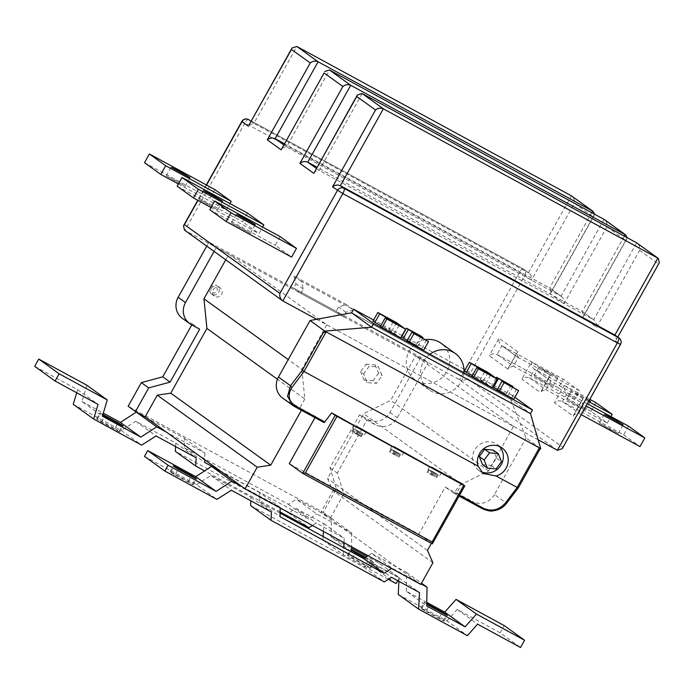 <?xml version="1.0" encoding="UTF-8"?>
<svg xmlns="http://www.w3.org/2000/svg" width="694" height="694" viewBox="0 0 694 694"><rect width="100%" height="100%" fill="white"/><g stroke="black" fill="none" stroke-linecap="round" stroke-linejoin="round"><path stroke-width="0.52" stroke-dasharray="3.47 2.6" d="M343.513 316.629L300.901 293.441L303.33 289.094L301.283 281.348L353.68 309.845L345.942 312.283L343.513 316.629L336.174 311.337L293.553 288.149L295.982 283.803L293.935 276.047L346.341 304.553L338.603 306.991L336.174 311.337M300.901 293.441L293.553 288.149M303.33 289.094L295.982 283.803M301.283 281.348L293.935 276.047M353.68 309.845L346.341 304.553M345.942 312.283L338.603 306.991M499.489 446.485A15.884 15.147 125.8 0 0 497.225 444.464A15.884 15.147 125.8 0 0 474.618 450.111A15.884 15.147 125.8 0 0 478.643 470.246A15.884 15.147 125.8 0 0 481.055 471.651M361.531 429.092L356.161 426.168M360.281 432.735L352.847 428.319L360.281 432.735M436.778 470.02L431.408 467.105M435.528 473.672L428.094 469.248L435.528 473.672M399.154 449.556L393.784 446.632M397.905 453.199L390.47 448.784L397.905 453.199M211.323 288.244A3.323 3.166 -54.2 0 1 215.73 286.856A3.323 3.166 -54.2 0 1 216.892 291.28A3.323 3.166 -54.2 0 1 212.485 292.66A3.323 3.166 -54.2 0 1 211.323 288.244M218.697 292.33A4.988 4.754 125.8 0 0 217.43 286.006A4.988 4.754 125.8 0 0 210.334 287.784A4.988 4.754 125.8 0 0 211.601 294.1A4.988 4.754 125.8 0 0 218.697 292.33M213.188 289.84A4.988 4.754 -54.2 0 1 220.284 288.062A4.988 4.754 -54.2 0 1 221.551 294.386A4.988 4.754 -54.2 0 1 214.455 296.156A4.988 4.754 -54.2 0 1 213.188 289.84M355.71 429.725L363.031 433.984L355.71 429.725L354.339 432.77L355.181 433.377L356.551 430.323M431.39 543.376L458.76 494.406L456.721 492.931L461.571 484.256L488.576 470.931L513.473 426.376L326.753 324.809L228.847 254.247L225.732 259.808M513.473 426.376L415.567 355.822L428.111 362.641L397.298 417.771A16.63 15.849 -54.2 0 1 375.254 424.693L366.9 420.148L337.31 473.082L343.782 494.015L330.561 517.672L320.871 512.398L332.981 490.745L327.507 478.4L363.665 413.693L390.67 400.377L415.567 355.822M206.734 246.118L208.963 242.137L420.764 357.349L428.111 362.641M208.963 242.137L216.302 247.428L228.847 254.247M488.576 470.931L390.67 400.377M326.753 324.809L301.847 369.364L288.244 359.561M301.847 369.364L304.839 398.998L277.435 379.254M304.839 398.998L299.99 407.673L302.029 409.148L301.404 410.275M427.443 550.429L327.507 478.4M461.571 484.256L363.665 413.693M458.76 494.406L445.192 487.023L418.846 534.172L289.251 463.679M302.029 409.148L315.597 416.53L314.972 417.658M464.737 485.843L432.301 543.87L418.846 534.172M453.512 493.018A1.666 0.503 -61.5 0 0 453.529 493.026L459.107 496.063L453.512 493.018L445.192 487.023M453.529 493.026A1.666 0.503 -61.5 0 0 454.362 492.445L459.558 495.264M461.267 483.345L454.362 492.445M315.597 416.53L323.925 422.525M191.787 324.896L192.342 323.898L183.979 319.353A16.63 15.849 -54.2 0 1 182.366 318.329M420.764 357.349L389.959 412.479A16.63 15.849 -54.2 0 1 367.915 419.402L359.553 414.856L329.971 467.791L336.443 488.723L323.222 512.38L128.138 406.259M363.613 374.092L369.199 366.285L378.447 366.987L382.099 375.506L376.512 383.314L367.273 382.611L363.613 374.092L360.611 371.758L366.042 364.168L369.199 366.285M73.234 404.316L121.233 430.436L141.637 445.132M114.857 428.562A13.307 0.486 -150.8 0 1 119.802 431.789A13.307 0.486 -150.8 0 1 118.934 431.503L101.532 422.039A13.307 0.486 -150.8 0 1 96.579 418.812A13.307 0.486 -150.8 0 1 97.446 419.098L114.857 428.562L117.789 423.314M144.473 456.374L196.497 484.672L216.901 499.376M174.957 474.956L192.359 484.421A13.307 0.486 29.2 0 0 193.236 484.707A13.307 0.486 29.2 0 0 188.282 481.48L170.88 472.015A13.307 0.486 29.2 0 0 170.004 471.729A13.307 0.486 29.2 0 0 174.957 474.956L178.202 469.153M398.235 594.411L447.005 620.939L467.4 635.643M425.778 611.397L443.188 620.861A13.307 0.486 29.2 0 0 444.056 621.147A13.307 0.486 29.2 0 0 439.102 617.92L421.7 608.456A13.307 0.486 29.2 0 0 420.833 608.17A13.307 0.486 29.2 0 0 425.778 611.397L429.022 605.593M426.784 602.375L406.328 591.245L426.723 605.94M426.758 603.641L424.945 602.652A13.307 0.486 29.2 0 0 424.077 602.366A13.307 0.486 29.2 0 0 426.749 604.222M388.362 579.343L343.365 554.862L322.97 540.166L375.766 568.889L396.161 583.585M365.677 565.003A13.307 0.486 -150.8 0 1 370.631 568.23A13.307 0.486 -150.8 0 1 369.755 567.944L352.352 558.479A13.307 0.486 -150.8 0 1 347.399 555.252A13.307 0.486 -150.8 0 1 348.275 555.538L365.677 565.003L368.922 559.199L365.547 557.369M145.983 417.406L184.509 438.365L184.352 447.743L288.409 504.347L296.338 499.194L331.385 518.262L331.064 537L351.459 551.704M363.873 558.453L399.406 577.781L379.011 563.086L366.892 556.493M331.064 537L351.52 548.13M364.949 557.759L372.999 562.14A13.307 0.486 29.2 0 0 373.875 562.426A13.307 0.486 29.2 0 0 368.922 559.199M351.494 549.717A13.307 0.486 29.2 0 0 350.644 549.448A13.307 0.486 29.2 0 0 351.485 550.134M86.88 385.257L81.987 401.514L102.382 416.218M81.987 401.514L103.319 413.121M102.903 414.492L100.691 413.294A13.307 0.486 29.2 0 0 99.823 413.008A13.307 0.486 29.2 0 0 102.747 415.021M420.816 584.426L342.09 527.683L316.733 513.898L296.338 499.194M406.328 591.245L406.641 572.498L371.602 553.439L391.997 568.134L421.084 583.958M280.072 513.109L259.617 501.979L259.773 492.61L280.176 507.305L241.651 486.355M259.773 492.61L221.247 471.651M184.509 438.365L204.912 453.069L166.387 432.11M323.222 512.38L330.561 517.672M331.385 518.262L351.78 532.957L342.09 527.683L320.871 512.398M214.082 251.41L216.302 247.428M359.553 414.856L366.9 420.148M329.971 467.791L337.31 473.082M336.443 488.723L343.782 494.015M192.342 323.898L199.681 329.19M432.926 562.773L332.981 490.745M406.641 572.498L421.501 583.203M447.005 620.939L457.199 609.453L500.131 632.815L520.526 647.511M500.131 632.815L504.191 625.563M371.602 553.439L368.063 555.729M250.586 505.579L363.899 567.215L371.134 562.643L399.102 577.859L398.92 581.364M196.497 484.672L210.967 475.52L251.02 497.303L250.829 500.808M391.485 568.473L391.997 568.134M280.176 507.305L280.159 507.913M210.967 475.52L231.362 490.216M251.02 497.303L271.415 511.999M363.899 567.215L384.294 581.919M371.134 562.643L391.529 577.339M399.102 577.859L419.497 592.555M457.199 609.453L477.593 624.158M259.617 501.979L280.012 516.683M76.704 392.787L77.633 389.69L34.7 366.337M375.766 568.889L379.011 563.086M322.97 540.166L323.161 536.549M323.421 531.448L323.838 523.614L295.87 508.398L288.635 512.979L175.322 451.334M175.573 446.563L175.756 443.058L135.703 421.275L121.233 430.436M397.757 580.731L399.406 577.781M280.098 511.938L204.626 470.888M344.007 542.647L344.233 538.31L316.264 523.094L312.474 525.497M343.365 554.862L343.738 547.74M351.78 532.957L351.546 546.742M219.903 470.679L308.813 519.043L316.733 513.898M204.912 453.069L204.791 459.792M175.756 443.058L196.15 457.762M135.703 421.275L156.098 435.979M288.635 512.979L309.03 527.674M295.87 508.398L316.264 523.094M323.838 523.614L344.233 538.31M77.633 389.69L98.036 404.385M288.409 504.347L308.813 519.043M184.352 447.743L204.747 462.438M118.934 431.503L122.179 425.7M101.532 422.039L104.777 416.235M97.446 419.098L100.691 413.294M369.755 567.944L372.999 562.14M352.352 558.479L355.597 552.676M348.275 555.538L351.494 549.778M439.102 617.92L442.043 612.672M443.188 620.861L446.433 615.058M421.7 608.456L424.945 602.652M188.282 481.48L191.214 476.231M192.359 484.421L195.604 478.617M170.88 472.015L173.951 466.515M366.042 364.168L375.02 364.853L378.447 366.987M375.02 364.853L378.577 373.129L382.099 375.506M378.577 373.129L373.146 380.72L376.512 383.314M373.146 380.72L364.159 380.034L367.273 382.611M364.159 380.034L360.611 371.758M294.69 406.623L284.297 399.137L299.99 407.673M284.297 399.137A16.63 15.849 -54.2 0 1 282.684 398.122M514.896 397.306L512.51 395.589L510.48 399.215L530.468 413.624L510.48 399.215L351.632 312.803L510.48 399.215L526.052 438.009L540.739 448.593M539.55 449.859L518.357 487.613L506.507 503.228L494.458 494.544L526.052 438.009M494.458 494.544A16.63 15.849 -54.2 0 1 472.414 501.467L482.781 508.936C491.803 512.666 499.715 510.758 506.507 503.228M456.721 492.931L472.414 501.467M395.97 451.621L390.878 449.001L400.655 454.449L395.97 451.621L394.209 454.457L391.963 453.234L393.333 450.189M433.594 472.085L428.502 469.465L438.278 474.913L433.594 472.085L431.833 474.922L429.586 473.698L430.957 470.653M355.181 433.377L361.158 436.734L354.339 432.77M356.586 433.993L358.347 431.156M357.427 434.591L359.18 431.755M360.507 436.274L362.268 433.438M361.158 436.734L363.031 433.984M358.321 435.199L360.195 432.44M359.206 435.832L361.08 433.082M356.707 434.479L358.191 431.512M355.822 433.837L357.306 430.87M352.526 432.05L354.009 429.083M351.884 431.581L353.255 428.536M429.586 473.698L431.833 474.922M432.674 475.529L434.427 472.692M435.754 477.203L437.515 474.366M436.405 477.672L438.278 474.913M433.568 476.127L435.442 473.369M434.453 476.769L436.326 474.011M431.954 475.407L433.438 472.441M431.069 474.774L432.553 471.807M427.773 472.978L429.256 470.012M427.131 472.51L428.502 469.465M430.427 474.306L431.798 471.261M391.963 453.234L394.209 454.457M395.051 455.064L396.803 452.228M398.13 456.739L399.891 453.902M398.781 457.207L400.655 454.449M395.944 455.663L397.818 452.904M396.829 456.296L398.703 453.546M394.331 454.943L395.814 451.976M393.446 454.301L394.929 451.334M390.149 452.514L391.633 449.547M389.508 452.046L390.878 449.001M392.804 453.841L394.175 450.796M482.547 464.598L491.213 465.431L496.6 458.196L493.321 450.111M496.6 458.196L501.493 461.718M491.213 465.431L496.106 468.962M231.891 223.173L250.378 233.375L239.699 226.964L231.891 223.173M199.247 199.655L217.743 209.857L207.064 203.437L199.247 199.655M166.612 176.137L185.107 186.33L174.428 179.92L166.612 176.137M617.877 433.143L610.061 429.352L599.382 422.941L617.877 433.143M589.258 400.343L571.613 390.713L589.067 400.698M585.242 409.616L577.425 405.834L566.746 399.414L585.242 409.616M539.351 367.542L557.846 377.744L547.167 371.325L539.351 367.542M552.606 386.098L544.79 382.307L534.111 375.896L552.606 386.098M492.792 386.74L506.282 393.888L497.442 389.403M488.09 372.478L483.224 381.18L492.263 387.694M471.911 376.339L485.713 383.851L480.161 379.844L472.328 375.584M483.224 381.18L464.486 370.986M396.552 322.684L391.685 331.385L400.724 337.9M380.373 326.544L394.183 334.057L388.623 330.058L380.798 325.79M391.685 331.385L372.947 321.192M426.506 340.069L421.64 348.778L423.678 350.244M421.64 348.778L407.057 340.841M422.62 337.961L418.022 346.167L407.326 340.355M418.022 346.167L401.574 336.894M512.51 395.589L465.136 369.815M463.948 369.173L402.286 335.627M402.06 335.506L373.598 320.021M516.614 389.126L511.756 397.836L497.164 389.898M511.756 397.836L513.786 399.293M316.62 319.301L538.162 439.805M247.515 213.119L242.648 221.82L258.966 233.574L262.592 227.085M280.15 236.637L275.284 245.338L291.601 257.101M214.88 189.592L210.013 198.302L226.331 210.056L229.957 203.568M557.369 450.259L459.463 379.696L184.951 230.373L244.947 123.02L519.459 272.343L459.463 379.696C462.213 380.85 464.833 380.451 467.296 378.499L524.864 275.501L531.387 280.203L574.363 203.316L593.127 216.84L550.151 293.727L564.022 303.729L606.998 226.843C607.458 223.537 606.469 221.039 604.023 219.33L561.056 296.217L561.55 296.529L550.108 288.288L551.062 292.582L550.151 293.727M281.712 148.386L286.544 146.894L561.056 296.217L549.631 287.984L284.34 143.675M606.998 226.843L625.762 240.367L582.787 317.253L583.697 316.1L582.266 311.502L316.976 167.193M316.325 168.356L319.179 170.412L593.691 319.734L582.266 311.502L624.374 236.168M249.077 124.868L253.909 123.376L528.915 273.011L523.597 269.185A4.988 4.754 -54.2 0 1 524.864 275.501L519.459 272.343A4.988 1.501 -61.5 0 1 523.068 268.847A4.988 1.501 -61.5 0 1 523.111 268.873L251.245 120.99L523.068 268.847A4.988 4.988 0 0 1 523.597 269.185A4.988 4.754 -54.2 0 0 523.111 268.873L528.42 272.699C530.867 274.399 531.856 276.906 531.387 280.203M209.796 209.718L275.284 245.338M211.028 207.506L258.966 233.574M177.152 186.192L242.648 221.82M178.393 183.979L226.331 210.056M144.517 162.674L210.013 198.302M581.26 414.665L562.34 401.488C559.59 400.334 556.978 400.733 554.506 402.685L573.27 416.209L573.825 414.743L578.657 413.251L583.524 404.541L586.126 405.955M628.521 426.133L623.654 434.843L562.34 401.488L567.206 392.787L566.712 392.474L583.524 404.541L567.206 392.787C564.76 391.078 563.771 388.579 564.231 385.274L554.506 402.685M623.654 434.843L639.972 446.598M587.358 403.743L567.206 392.787M588.599 401.531L550.88 381.023L546.022 389.724L541.19 391.216L540.626 392.683L550.359 375.281L549.457 376.426L550.88 381.023L534.562 369.26L589.831 399.319M595.877 402.615L591.01 411.316L607.328 423.08L546.022 389.724L529.704 377.97C526.946 376.816 524.334 377.215 521.862 379.158L540.626 392.683M607.328 423.08L610.963 416.582M591.01 411.316L529.704 377.97L534.562 369.26C532.125 367.56 531.136 365.053 531.595 361.756L521.862 379.158M558.384 387.799L574.693 399.553L579.559 390.852L518.253 357.505L513.386 366.206L508.555 367.699L507.999 369.165L517.724 351.754L516.822 352.908L518.253 357.505L501.936 345.742L563.242 379.098L558.384 387.799L497.069 354.443C494.31 353.298 491.699 353.697 489.227 355.64L507.999 369.165M574.693 399.553L513.386 366.206L497.069 354.443L501.936 345.742C499.489 344.042 498.5 341.535 498.96 338.23L489.227 355.64M579.559 390.852L563.242 379.098M561.056 296.217C563.493 297.926 564.491 300.424 564.022 303.729M625.762 240.367L627.133 237.669M591.739 212.65L549.631 287.984L550.108 288.288M594.498 214.151L593.127 216.84M582.787 317.253L596.658 327.247C597.126 323.942 596.129 321.443 593.691 319.734L582.743 311.806M528.42 272.699L571.388 195.812C573.834 197.512 574.823 200.019 574.363 203.316M596.658 327.247L639.634 250.361C640.094 247.055 639.105 244.557 636.658 242.848L593.691 319.734M362.147 93.525L319.179 170.412L314.339 171.904M639.634 250.361L658.398 263.885L659.3 262.731M658.398 263.885L616.333 339.618L615.378 335.323M562.201 448.766L562.756 447.292L467.296 378.499M184.474 230.078L282.857 300.927M573.27 416.209L582.995 398.798L582.093 399.944L583.047 404.246M550.411 380.72L534.562 369.26M517.776 357.202L501.936 345.742M421.032 336.13L416.166 344.831M393.073 322.103L388.623 330.058M399.041 325.356L394.183 334.057M484.603 371.897L480.161 379.844M490.58 375.142L485.713 383.851M496.028 378.195L491.69 385.951M512.727 387.009L508.138 395.224M511.14 385.179L506.282 393.888M429.942 354.209A22.39 21.349 125.8 0 0 423.522 361.539A22.39 21.349 125.8 0 0 429.196 389.915A22.39 21.349 125.8 0 0 461.05 381.952A22.39 21.349 125.8 0 0 463.913 372.687M425.752 339.661A22.39 21.349 125.8 0 0 409.243 351.251A22.39 21.349 125.8 0 0 414.917 379.627A22.39 21.349 125.8 0 0 446.78 371.663A22.39 21.349 125.8 0 0 441.106 343.287M183.979 319.353L191.318 324.645M389.959 412.479L397.298 417.771M367.915 419.402L375.254 424.693M206.543 185.064L197.972 200.401M615.422 340.771L620.323 344.293L562.756 447.292M582.995 398.798L564.231 385.274M550.359 375.281L531.595 361.756M517.724 351.754L498.96 338.23M283.69 144.838L286.544 146.894L329.511 70.007M251.054 121.32L253.909 123.376L296.876 46.489M620.497 344.458L620.323 344.293A4.988 4.754 125.8 0 0 619.057 337.978M248.487 119.489A4.988 1.501 -61.5 0 0 244.947 123.02L241.816 121.467M478.643 470.246L483.085 473.447M364.463 434.808L366.085 431.902M439.71 475.737L441.332 472.84M402.086 455.273L403.708 452.367M217.43 286.006L220.284 288.062M119.802 431.789L123.046 425.986M96.579 418.812L99.823 413.008M370.631 568.23L373.875 562.426M347.399 555.252L350.644 549.448M444.056 621.147L447.3 615.344M420.833 608.17L424.077 602.366M193.236 484.707L196.48 478.903M170.004 471.729L173.248 465.926M211.601 294.1L214.455 296.156M390.47 448.784L392.093 445.878M428.094 469.248L429.716 466.342M352.847 428.319L354.469 425.413M497.225 444.464L502.118 447.994M250.378 233.375L255.245 224.674M217.743 209.857L222.609 201.147M185.107 186.33L189.974 177.629M618.259 433.49L623.117 424.78M585.615 409.963L590.481 401.262M552.979 386.445L557.846 377.744M534.111 375.896L538.978 367.195M566.746 399.414L571.613 390.713M599.382 422.941L604.248 414.231M166.239 175.79L171.097 167.081M198.874 199.308L203.732 190.598M231.51 222.826L236.376 214.125M583.697 316.1L626.665 239.213M551.062 292.582L594.029 215.695M616.333 339.618L617.764 337.05M206.335 184.951L197.764 200.288M573.825 414.743L582.093 399.944M541.19 391.216L549.457 376.426M508.555 367.699L516.822 352.908M429.196 389.915L414.917 379.627"/><path stroke-width="1.04" d="M506.143 468.129A15.884 15.147 -54.2 0 1 496.106 475.997L483.085 473.447L478.131 466.221A15.884 15.147 -54.2 0 1 479.519 453.642A15.884 15.147 -54.2 0 1 502.118 447.994A15.884 15.147 -54.2 0 1 506.143 468.129M481.055 471.651A15.884 15.147 125.8 0 0 501.25 464.598A15.884 15.147 125.8 0 0 499.489 446.485M305.325 472.978L432.128 541.953L432.301 543.87L302.714 473.377L335.141 415.35L331.671 412.852L361.904 429.838L366.085 431.902L361.531 429.092L399.527 450.302L403.708 452.367L399.154 449.556L437.151 470.766L441.332 472.84L436.778 470.02L461.267 483.345L464.789 485.895L336.946 416.4L305.325 472.978L302.714 473.377L289.251 463.679L314.972 417.658M225.732 259.808L203.941 298.802L206.933 328.444L170.776 393.151L157.278 395.164L145.167 416.825L135.477 411.551L148.698 387.903L170.099 382.125L199.681 329.19L191.318 324.645A16.63 15.849 -54.2 0 1 189.705 323.621A16.63 15.849 -54.2 0 1 185.498 302.558L214.082 251.41M288.244 359.561L203.941 298.802M277.435 379.254L206.933 328.444M301.404 410.275L270.721 465.18L170.776 393.151M270.721 465.18L257.214 467.192L245.112 488.854L420.816 584.426L432.926 562.773L427.443 550.429L431.39 543.376M335.141 415.35L336.946 416.4M295.505 406.033A1.666 0.503 -61.5 0 1 294.672 406.615A1.666 0.503 -61.5 0 1 294.664 406.606L293.059 405.6L287.516 396.326L290.526 385.734A1.666 0.72 37.2 0 0 291.948 387.373C287.325 394.947 288.513 401.167 295.505 406.033L324.766 421.952L331.671 412.852M324.766 421.952A1.666 0.503 118.5 0 1 323.942 422.533A1.666 0.503 118.5 0 1 323.925 422.525L294.69 406.623M189.705 323.621L182.366 318.329A16.63 15.849 -54.2 0 1 178.15 297.266L206.734 246.118M135.477 411.551L128.138 406.259L141.359 382.611L162.752 376.833L191.787 324.896M204.626 470.888L195.717 466.038L196.15 457.762L156.098 435.979L141.637 445.132L93.629 419.02L73.234 404.316L76.704 392.787M245.112 488.854L221.247 471.651L211.557 466.385L195.717 476.674L147.718 450.571L144.473 456.374L164.868 471.07L216.901 499.376L231.362 490.216L271.415 511.999L270.981 520.283L384.294 581.919L391.529 577.339L419.497 592.555L418.629 609.106L467.4 635.643L477.593 624.158L520.526 647.511L524.586 640.258L476.457 614.077L456.062 599.382L444.741 612.143L426.784 602.375M398.92 581.364L398.235 594.411L418.629 609.106M147.718 450.571L168.113 465.266L216.112 491.378L231.961 481.081L211.557 466.385M195.717 476.674L216.112 491.378M195.604 478.617A13.307 0.486 29.2 0 0 196.48 478.903A13.307 0.486 29.2 0 0 191.527 475.676L174.125 466.212A13.307 0.486 29.2 0 0 173.248 465.926A13.307 0.486 29.2 0 0 178.202 469.153L195.604 478.617M421.501 583.203L427.044 587.202L426.723 605.94L465.136 626.838L476.457 614.077M444.741 612.143L465.136 626.838M426.749 604.222A13.307 0.486 29.2 0 0 429.022 605.593L446.433 615.058A13.307 0.486 29.2 0 0 447.3 615.344A13.307 0.486 29.2 0 0 442.347 612.117L426.758 603.641M397.757 580.731L396.161 583.585L388.362 579.343M351.546 546.742L351.459 551.704L363.873 558.453M351.52 548.13L366.892 556.493M351.485 550.134A13.307 0.486 29.2 0 0 355.597 552.676L364.949 557.759M351.494 549.778L351.52 549.735A13.307 0.486 29.2 0 0 351.494 549.717L365.547 557.369M107.275 399.961L59.146 373.78L38.751 359.076L86.88 385.257L107.275 399.961L102.382 416.218L140.795 437.107L156.697 426.836L136.293 412.141L145.983 417.406L166.387 432.11L156.697 426.836M103.319 413.121L120.4 422.412L140.795 437.107M102.747 415.021A13.307 0.486 29.2 0 0 104.777 416.235L122.179 425.7A13.307 0.486 29.2 0 0 123.046 425.986A13.307 0.486 29.2 0 0 118.101 422.759L102.903 414.492M221.247 471.651L166.387 432.11M145.983 417.406L145.167 416.825M456.062 599.382L504.191 625.563L524.586 640.258M141.359 382.611L148.698 387.903M162.752 376.833L170.099 382.125M257.214 467.192L157.278 395.164M427.044 587.202L421.084 583.958M168.113 465.266L164.868 471.07M241.651 486.355L231.961 481.081M368.063 555.729L363.673 558.583L280.072 513.109M250.829 500.808L250.586 505.579L270.981 520.283M280.159 507.913L280.012 516.683L384.068 573.287L391.485 568.473M363.673 558.583L384.068 573.287M93.629 419.02L98.036 404.385L55.095 381.032L34.7 366.337L38.751 359.076M120.4 422.412L136.293 412.141M323.161 536.549L323.421 531.448M195.717 466.038L175.322 451.334L175.573 446.563M55.095 381.032L59.146 373.78M312.474 525.497L309.03 527.674L280.098 511.938M343.738 547.74L344.007 542.647M204.791 459.792L204.747 462.438L219.903 470.679M117.789 423.314L118.101 422.759M442.043 612.672L442.347 612.117M191.214 476.231L191.527 475.676M293.059 405.6L282.684 398.122A16.63 15.849 -54.2 0 1 278.468 377.05L310.071 320.515L351.632 312.803L371.62 327.212L373.641 323.586L532.498 409.998L514.896 397.306M496.106 475.997L517.195 487.466L539.342 447.83L539.333 450.085L539.689 449.599L518.357 487.778L506.438 503.471A1.666 0.72 -142.8 0 1 505.145 503.341L517.195 487.466L518.366 487.761M291.948 387.373L303.998 371.498L302.367 370.128L323.343 332.599L326.145 331.862L303.998 371.498L478.131 466.221M356.161 426.168L361.531 429.092M393.784 446.632L399.154 449.556M431.408 467.105L436.778 470.02M459.558 495.264L483.623 508.364C491.751 511.721 498.934 510.047 505.145 503.341M323.343 332.599L324.749 331.099L371.62 327.212L530.468 413.624L371.62 327.212L351.632 312.803L353.654 309.177L373.641 323.586M310.071 320.515L324.749 331.099M532.498 409.998L530.468 413.624L540.739 448.593L539.55 449.859M326.145 331.862L539.342 447.83M506.507 503.228A1.666 0.72 -142.8 0 1 506.438 503.471C503.74 506.976 500.079 509.309 495.447 510.463C492.41 510.532 492.358 512.519 482.798 508.945A1.666 0.503 -61.5 0 0 483.623 508.364M464.789 485.895L432.319 543.879L302.749 473.395M498.223 453.642L493.321 450.111L484.664 449.278L479.268 456.513L482.547 464.598L487.44 468.12L496.106 468.962L501.493 461.718L498.223 453.642L489.556 452.8L484.169 460.044L487.44 468.12M479.268 456.513L484.169 460.044M484.664 449.278L489.556 452.8M236.749 214.472L255.245 224.674L244.566 218.254L236.749 214.472M204.114 190.945L222.609 201.147L211.93 194.736L204.114 190.945M171.479 167.428L189.974 177.629L179.295 171.218L171.479 167.428M604.63 414.578L623.117 424.78L612.438 418.369L604.63 414.578M589.067 400.698L590.481 401.262L589.258 400.343M497.442 389.403L492.792 386.74M473.516 377.493L471.911 376.339L476.778 367.638L478.383 368.792L473.516 377.493L492.263 387.694L497.121 378.985L488.09 372.478L469.344 362.277L464.486 370.986L472.328 375.584M381.978 327.707L380.373 326.544L385.239 317.843L386.844 318.997L381.978 327.707L400.724 337.9L405.591 329.19L396.552 322.684L377.814 312.491L372.947 321.192L380.798 325.79M411.915 332.14L428.536 341.535L423.678 350.244L409.087 342.307L407.057 340.841L411.915 332.14L413.954 333.606L409.087 342.307M407.326 340.355L401.574 336.894L406.441 328.193L421.032 336.13L422.889 337.466L422.62 337.961M465.136 369.815L463.948 369.173M373.598 320.021L353.654 309.177M518.652 390.592L502.031 381.188L497.164 389.898L499.194 391.364L513.786 399.293L518.652 390.592L504.061 382.654L499.194 391.364M197.972 200.401L184.43 224.63L279.882 293.423C279.422 296.728 280.411 299.227 282.857 300.927L316.62 319.301M538.162 439.805L557.369 450.259L562.201 448.766L620.497 344.458A4.988 4.988 0 0 0 619.057 337.978A4.988 4.754 125.8 0 0 618.571 337.674L614.901 335.029L340.39 185.697C337.631 184.552 335.02 184.951 332.547 186.894L375.523 110.008L356.759 96.483L313.783 173.37L299.921 163.376L342.888 86.49L324.124 72.965L281.148 149.852L324.124 72.965M262.592 227.085L263.833 224.873L247.515 213.119L182.019 177.49L177.152 186.192L193.47 197.955L198.337 189.245L263.833 224.873M296.468 248.4L280.15 236.637L214.663 201.008L209.796 209.718L226.114 221.473L291.601 257.101L296.468 248.4L230.972 212.772L214.663 201.008M229.957 203.568L231.197 201.355L214.88 189.592L149.383 153.973L144.517 162.674L160.835 174.437L165.701 165.727L231.197 201.355M324.679 71.499L329.511 70.007L604.517 219.642L625.71 234.919L350.722 85.293C347.972 84.148 345.36 84.547 342.888 86.49M281.148 149.852L267.285 139.858L310.253 62.972L291.489 49.448L292.044 47.981L296.876 46.489L571.388 195.812L593.075 211.401L594.498 214.151M591.739 212.65L592.598 211.097L318.086 61.775L275.119 138.661L283.69 144.838M313.783 173.37L357.315 95.017L362.147 93.525L636.658 242.848L658.346 258.437L383.357 108.811C380.607 107.665 377.996 108.064 375.523 110.008M284.34 143.675L275.119 138.661C272.369 137.507 269.749 137.906 267.285 139.858M316.976 167.193L307.754 162.179C304.996 161.034 302.384 161.433 299.921 163.376M226.114 221.473L230.972 212.772M193.47 197.955L211.028 207.506M198.337 189.245L182.019 177.49M160.835 174.437L178.393 183.979M165.701 165.727L149.383 153.973M586.126 405.955L644.839 437.897L639.972 446.598L581.26 414.665M644.839 437.897L628.521 426.133L587.358 403.743M610.963 416.582L612.195 414.37L588.599 401.531M612.195 414.37L595.877 402.615L589.831 399.319M627.133 237.669L625.71 234.919M571.388 195.812L593.075 211.401M310.253 62.972C312.725 61.02 315.336 60.621 318.086 61.775L296.876 46.489M617.764 337.05L659.3 262.731L658.346 258.437M357.315 95.017L356.759 96.483M619.057 337.978L614.901 335.029L657.869 258.142L636.658 242.848M291.489 49.448L249.077 124.868L292.044 47.981M184.43 224.63L183.52 225.776L184.474 230.078L282.857 300.927L342.853 193.583A4.988 1.501 -61.5 0 0 344.059 188.343L618.571 337.674A4.988 1.501 -61.5 0 1 617.365 342.905L342.853 193.583L332.547 186.894M422.889 337.466L408.298 329.529L403.44 338.238M408.298 329.529L406.441 328.193M428.536 341.535L413.954 333.606M393.073 322.103L393.489 321.348L379.687 313.835L374.821 322.545M379.687 313.835L377.814 312.491M393.489 321.348L399.041 325.356L385.239 317.843M386.844 318.997L405.591 329.19M484.603 371.897L485.028 371.143L471.217 363.63L466.359 372.331M471.217 363.63L469.344 362.277M485.028 371.143L490.58 375.142L476.778 367.638M478.383 368.792L497.121 378.985M512.727 387.009L513.005 386.523L498.413 378.586L493.547 387.287M498.413 378.586L496.557 377.25L496.028 378.195M513.005 386.523L496.557 377.25M502.031 381.188L504.061 382.654M463.913 372.687A22.39 21.349 125.8 0 0 455.385 353.576A22.39 21.349 125.8 0 0 429.942 354.209M455.385 353.576L441.106 343.287A22.39 21.349 125.8 0 0 425.752 339.661M178.15 297.266L185.498 302.558M432.128 541.953L463.748 485.375M482.781 508.936L459.107 496.063L482.798 508.945A1.666 0.503 -61.5 0 1 482.781 508.936M278.468 377.05L290.526 385.734L302.367 370.128M557.369 450.259L617.365 342.905L620.497 344.458M279.882 293.423L337.449 190.425A4.988 4.754 125.8 0 1 344.059 188.343L340.39 185.697L383.357 108.811L362.147 93.525M248.521 126.334L241.989 121.632L206.543 185.064M329.511 70.007L350.722 85.293L307.754 162.179L316.325 168.356M624.374 236.168L625.233 234.615L604.023 219.33M248.487 119.489A4.988 1.501 -61.5 0 1 248.556 119.524A4.988 4.988 0 0 0 241.816 121.467L241.989 121.632A4.988 4.754 -54.2 0 1 248.599 119.55A4.988 1.501 -61.5 0 0 248.556 119.524L251.054 121.32M293.085 405.617L323.942 422.533M241.816 121.467L206.335 184.951M197.764 200.288L183.52 225.776"/></g></svg>
